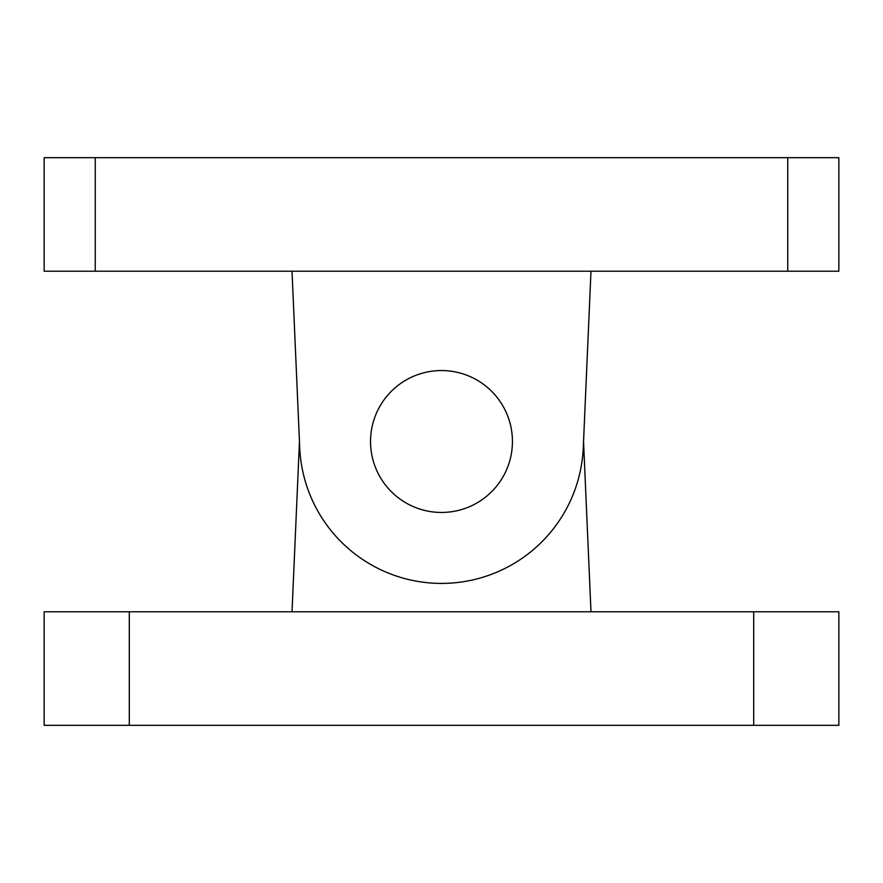 <?xml version="1.0" encoding="UTF-8"?>
<svg xmlns="http://www.w3.org/2000/svg" width="883" height="883" viewBox="0 0 883 883"><rect width="100%" height="100%" fill="white"/><g stroke="black" fill="none" stroke-linecap="round" stroke-linejoin="round"><path stroke-width="1.32" d="M787.757 271.202L838.85 271.202L838.85 157.682L787.757 157.682L787.757 271.202L95.243 271.202L95.243 157.682L44.15 157.682L44.15 271.202L95.243 271.202M370.54 441.5A70.96 70.96 0 0 1 476.975 380.054A70.96 70.96 0 0 1 476.975 502.946A70.96 70.96 0 0 1 370.54 441.5M95.243 157.682L787.757 157.682M292.019 271.202L299.723 447.692A141.909 141.909 0 0 0 441.5 583.409A141.909 141.909 0 0 0 583.277 447.692L590.981 271.202L583.542 441.5L590.981 611.798M44.15 611.798L44.15 725.318L129.293 725.318L129.293 611.798L44.15 611.798M753.707 611.798L753.707 725.318L838.85 725.318L838.85 611.798L129.293 611.798M753.707 725.318L129.293 725.318M292.019 611.798L299.458 441.5"/></g></svg>
